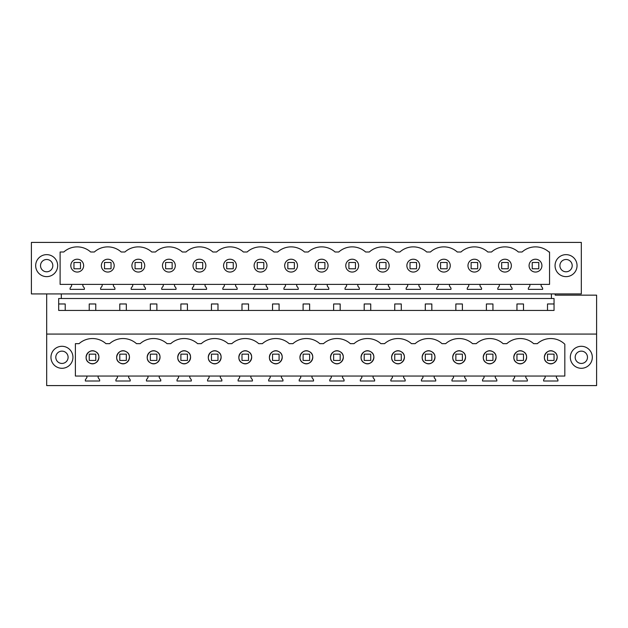 <?xml version="1.0" encoding="UTF-8"?>
<svg xmlns="http://www.w3.org/2000/svg" width="628" height="628" viewBox="0 0 628 628"><rect width="100%" height="100%" fill="white"/><g stroke="black" fill="none" stroke-linecap="round" stroke-linejoin="round"><path stroke-width="0.94" d="M31.4 293.928L31.4 242.416L581.324 242.416L581.324 293.928L31.4 293.928M46.676 276.634A10.998 10.998 0 0 1 35.678 265.636A10.998 10.998 0 0 1 46.676 254.638A10.998 10.998 0 0 1 57.674 265.636A10.998 10.998 0 0 1 46.676 276.634M82.849 284.398L82.849 285.944L84.38 288.126L84.38 289.343L70.077 289.343L70.077 288.126L71.608 285.944L71.608 284.398L549.547 284.398L549.547 252.009L548.935 252.009A20.167 20.167 0 0 0 522.056 252.009L518.383 252.009A20.167 20.167 0 0 0 491.504 252.009L487.838 252.009A20.167 20.167 0 0 0 460.952 252.009L457.286 252.009A20.167 20.167 0 0 0 430.4 252.009L426.734 252.009A20.167 20.167 0 0 0 399.848 252.009L396.182 252.009A20.167 20.167 0 0 0 369.303 252.009L365.629 252.009A20.167 20.167 0 0 0 338.751 252.009L335.077 252.009A20.167 20.167 0 0 0 308.199 252.009L304.525 252.009A20.167 20.167 0 0 0 277.647 252.009L273.973 252.009A20.167 20.167 0 0 0 247.094 252.009L243.421 252.009A20.167 20.167 0 0 0 216.542 252.009L212.876 252.009A20.167 20.167 0 0 0 185.99 252.009L182.324 252.009A20.167 20.167 0 0 0 155.438 252.009L151.772 252.009A20.167 20.167 0 0 0 124.886 252.009L121.22 252.009A20.167 20.167 0 0 0 94.341 252.009L90.668 252.009A20.167 20.167 0 0 0 63.789 252.009L60.115 252.009L60.115 284.398L71.608 284.398M541.116 284.398L541.116 285.944L542.647 288.126L542.647 289.343L528.352 289.343L528.352 288.126L529.875 285.944L529.875 284.398M510.564 284.398L510.564 285.944L512.095 288.126L512.095 289.343L497.8 289.343L497.8 288.126L499.323 285.944L499.323 284.398M480.02 284.398L480.02 285.944L481.543 288.126L481.543 289.343L467.248 289.343L467.248 288.126L468.771 285.944L468.771 284.398M449.467 284.398L449.467 285.944L450.99 288.126L450.99 289.343L436.695 289.343L436.695 288.126L438.218 285.944L438.218 284.398M418.915 284.398L418.915 285.944L420.438 288.126L420.438 289.343L406.143 289.343L406.143 288.126L407.674 285.944L407.674 284.398M388.363 284.398L388.363 285.944L389.886 288.126L389.886 289.343L375.591 289.343L375.591 288.126L377.122 285.944L377.122 284.398M357.811 284.398L357.811 285.944L359.342 288.126L359.342 289.343L345.039 289.343L345.039 288.126L346.57 285.944L346.57 284.398M327.259 284.398L327.259 285.944L328.789 288.126L328.789 289.343L314.487 289.343L314.487 288.126L316.017 285.944L316.017 284.398M296.706 284.398L296.706 285.944L298.237 288.126L298.237 289.343L283.935 289.343L283.935 288.126L285.465 285.944L285.465 284.398M266.154 284.398L266.154 285.944L267.685 288.126L267.685 289.343L253.382 289.343L253.382 288.126L254.913 285.944L254.913 284.398M235.602 284.398L235.602 285.944L237.133 288.126L237.133 289.343L222.838 289.343L222.838 288.126L224.361 285.944L224.361 284.398M205.058 284.398L205.058 285.944L206.581 288.126L206.581 289.343L192.286 289.343L192.286 288.126L193.809 285.944L193.809 284.398M174.506 284.398L174.506 285.944L176.028 288.126L176.028 289.343L161.734 289.343L161.734 288.126L163.256 285.944L163.256 284.398M143.953 284.398L143.953 285.944L145.476 288.126L145.476 289.343L131.181 289.343L131.181 288.126L132.712 285.944L132.712 284.398M113.401 284.398L113.401 285.944L114.924 288.126L114.924 289.343L100.629 289.343L100.629 288.126L102.16 285.944L102.16 284.398M566.048 276.634A10.998 10.998 0 0 1 555.05 265.636A10.998 10.998 0 0 1 566.048 254.638A10.998 10.998 0 0 1 577.046 265.636A10.998 10.998 0 0 1 566.048 276.634M551.415 293.928L551.415 298.512L554.045 298.512L554.045 310.428L58.679 310.428L58.679 298.512L551.415 298.512M61.308 293.928L61.308 298.512M46.676 293.928L46.676 334.072L596.6 334.072L596.6 295.152L555.199 295.152L555.199 293.928M596.6 334.072L596.6 385.584L46.676 385.584L46.676 334.072M58.679 303.976L65.218 303.976L65.218 310.428M89.231 310.428L89.231 303.976L95.77 303.976L95.77 310.428M119.783 310.428L119.783 303.976L126.322 303.976L126.322 310.428M150.335 310.428L150.335 303.976L156.874 303.976L156.874 310.428M180.888 310.428L180.888 303.976L187.427 303.976L187.427 310.428M211.44 310.428L211.44 303.976L217.979 303.976L217.979 310.428M241.992 310.428L241.992 303.976L248.531 303.976L248.531 310.428M272.544 310.428L272.544 303.976L279.083 303.976L279.083 310.428M303.096 310.428L303.096 303.976L309.628 303.976L309.628 310.428M333.641 310.428L333.641 303.976L340.18 303.976L340.18 310.428M364.193 310.428L364.193 303.976L370.732 303.976L370.732 310.428M394.745 310.428L394.745 303.976L401.284 303.976L401.284 310.428M425.297 310.428L425.297 303.976L431.836 303.976L431.836 310.428M455.85 310.428L455.85 303.976L462.389 303.976L462.389 310.428M486.402 310.428L486.402 303.976L492.941 303.976L492.941 310.428M516.954 310.428L516.954 303.976L523.493 303.976L523.493 310.428M547.506 310.428L547.506 303.976L554.045 303.976M61.952 368.291A10.998 10.998 0 0 1 50.954 357.293A10.998 10.998 0 0 1 61.952 346.295A10.998 10.998 0 0 1 72.95 357.293A10.998 10.998 0 0 1 61.952 368.291M98.125 376.046L98.125 377.593L99.648 379.775L99.648 381L85.353 381L85.353 379.775L86.884 377.593L86.884 376.046L564.823 376.046L564.823 344.238A20.167 20.167 0 0 0 537.332 343.665L533.667 343.665A20.167 20.167 0 0 0 506.78 343.665L503.114 343.665A20.167 20.167 0 0 0 476.228 343.665L472.562 343.665A20.167 20.167 0 0 0 445.676 343.665L442.01 343.665A20.167 20.167 0 0 0 415.124 343.665L411.458 343.665A20.167 20.167 0 0 0 384.579 343.665L380.906 343.665A20.167 20.167 0 0 0 354.027 343.665L350.353 343.665A20.167 20.167 0 0 0 323.475 343.665L319.801 343.665A20.167 20.167 0 0 0 292.923 343.665L289.249 343.665A20.167 20.167 0 0 0 262.371 343.665L258.705 343.665A20.167 20.167 0 0 0 231.818 343.665L228.152 343.665A20.167 20.167 0 0 0 201.266 343.665L197.6 343.665A20.167 20.167 0 0 0 170.714 343.665L167.048 343.665A20.167 20.167 0 0 0 140.162 343.665L136.496 343.665A20.167 20.167 0 0 0 109.617 343.665L105.944 343.665A20.167 20.167 0 0 0 79.065 343.665L75.391 343.665L75.391 376.046L86.884 376.046M556.392 376.046L556.392 377.593L557.923 379.775L557.923 381L543.62 381L543.62 379.775L545.151 377.593L545.151 376.046M525.84 376.046L525.84 377.593L527.371 379.775L527.371 381L513.076 381L513.076 379.775L514.599 377.593L514.599 376.046M495.288 376.046L495.288 377.593L496.819 379.775L496.819 381L482.524 381L482.524 379.775L484.047 377.593L484.047 376.046M464.744 376.046L464.744 377.593L466.266 379.775L466.266 381L451.972 381L451.972 379.775L453.495 377.593L453.495 376.046M434.191 376.046L434.191 377.593L435.714 379.775L435.714 381L421.419 381L421.419 379.775L422.942 377.593L422.942 376.046M403.639 376.046L403.639 377.593L405.162 379.775L405.162 381L390.867 381L390.867 379.775L392.398 377.593L392.398 376.046M373.087 376.046L373.087 377.593L374.618 379.775L374.618 381L360.315 381L360.315 379.775L361.846 377.593L361.846 376.046M342.535 376.046L342.535 377.593L344.066 379.775L344.066 381L329.763 381L329.763 379.775L331.294 377.593L331.294 376.046M311.983 376.046L311.983 377.593L313.513 379.775L313.513 381L299.211 381L299.211 379.775L300.741 377.593L300.741 376.046M281.43 376.046L281.43 377.593L282.961 379.775L282.961 381L268.658 381L268.658 379.775L270.189 377.593L270.189 376.046M250.878 376.046L250.878 377.593L252.409 379.775L252.409 381L238.114 381L238.114 379.775L239.637 377.593L239.637 376.046M220.326 376.046L220.326 377.593L221.857 379.775L221.857 381L207.562 381L207.562 379.775L209.085 377.593L209.085 376.046M189.782 376.046L189.782 377.593L191.304 379.775L191.304 381L177.01 381L177.01 379.775L178.533 377.593L178.533 376.046M159.229 376.046L159.229 377.593L160.752 379.775L160.752 381L146.457 381L146.457 379.775L147.98 377.593L147.98 376.046M128.677 376.046L128.677 377.593L130.2 379.775L130.2 381L115.905 381L115.905 379.775L117.436 377.593L117.436 376.046M581.324 346.295A10.998 10.998 0 0 1 592.322 357.293A10.998 10.998 0 0 1 581.324 368.291A10.998 10.998 0 0 1 570.326 357.293A10.998 10.998 0 0 1 581.324 346.295M80.305 260A6.421 6.421 0 0 0 71.592 262.559A6.421 6.421 0 0 0 74.151 271.272A6.421 6.421 0 0 0 82.857 268.713A6.421 6.421 0 0 0 80.305 260M110.858 260A6.421 6.421 0 0 0 102.144 262.559A6.421 6.421 0 0 0 104.703 271.272A6.421 6.421 0 0 0 113.409 268.713A6.421 6.421 0 0 0 110.858 260M196.352 271.272A6.421 6.421 0 0 0 205.066 268.713A6.421 6.421 0 0 0 202.506 260A6.421 6.421 0 0 0 193.801 262.559A6.421 6.421 0 0 0 196.352 271.272M288.009 271.272A6.421 6.421 0 0 0 296.722 268.713A6.421 6.421 0 0 0 294.163 260A6.421 6.421 0 0 0 285.45 262.559A6.421 6.421 0 0 0 288.009 271.272M257.456 271.272A6.421 6.421 0 0 0 266.17 268.713A6.421 6.421 0 0 0 263.611 260A6.421 6.421 0 0 0 254.905 262.559A6.421 6.421 0 0 0 257.456 271.272M233.059 260A6.421 6.421 0 0 0 224.353 262.559A6.421 6.421 0 0 0 226.904 271.272A6.421 6.421 0 0 0 235.618 268.713A6.421 6.421 0 0 0 233.059 260M410.217 271.272A6.421 6.421 0 0 0 418.923 268.713A6.421 6.421 0 0 0 416.372 260A6.421 6.421 0 0 0 407.658 262.559A6.421 6.421 0 0 0 410.217 271.272M379.665 271.272A6.421 6.421 0 0 0 388.371 268.713A6.421 6.421 0 0 0 385.82 260A6.421 6.421 0 0 0 377.106 262.559A6.421 6.421 0 0 0 379.665 271.272M355.267 260A6.421 6.421 0 0 0 346.554 262.559A6.421 6.421 0 0 0 349.113 271.272A6.421 6.421 0 0 0 357.827 268.713A6.421 6.421 0 0 0 355.267 260M501.866 271.272A6.421 6.421 0 0 0 510.58 268.713A6.421 6.421 0 0 0 508.021 260A6.421 6.421 0 0 0 499.315 262.559A6.421 6.421 0 0 0 501.866 271.272M324.715 260A6.421 6.421 0 0 0 316.002 262.559A6.421 6.421 0 0 0 318.561 271.272A6.421 6.421 0 0 0 327.274 268.713A6.421 6.421 0 0 0 324.715 260M171.962 260A6.421 6.421 0 0 0 163.249 262.559A6.421 6.421 0 0 0 165.8 271.272A6.421 6.421 0 0 0 174.513 268.713A6.421 6.421 0 0 0 171.962 260M440.762 271.272A6.421 6.421 0 0 0 449.475 268.713A6.421 6.421 0 0 0 446.924 260A6.421 6.421 0 0 0 438.211 262.559A6.421 6.421 0 0 0 440.762 271.272M477.468 260A6.421 6.421 0 0 0 468.763 262.559A6.421 6.421 0 0 0 471.314 271.272A6.421 6.421 0 0 0 480.028 268.713A6.421 6.421 0 0 0 477.468 260M532.418 271.272A6.421 6.421 0 0 0 541.132 268.713A6.421 6.421 0 0 0 538.573 260A6.421 6.421 0 0 0 529.867 262.559A6.421 6.421 0 0 0 532.418 271.272M141.41 260A6.421 6.421 0 0 0 132.696 262.559A6.421 6.421 0 0 0 135.256 271.272A6.421 6.421 0 0 0 143.961 268.713A6.421 6.421 0 0 0 141.41 260M109.617 343.665L107.781 343.665M140.162 343.665L138.333 343.665M170.714 343.665L168.885 343.665M201.266 343.665L199.429 343.665M231.818 343.665L229.981 343.665M262.371 343.665L260.534 343.665M292.923 343.665L291.086 343.665M323.475 343.665L321.638 343.665M354.027 343.665L352.19 343.665M384.579 343.665L382.742 343.665M415.124 343.665L413.295 343.665M445.676 343.665L443.847 343.665M476.228 343.665L474.391 343.665M506.78 343.665L504.943 343.665M537.332 343.665L535.496 343.665M80.494 268.784L73.955 268.784L73.955 262.488L80.494 262.488L80.494 268.784L73.955 268.784M111.046 268.784L104.507 268.784L104.507 262.488L111.046 262.488L111.046 268.784L104.507 268.784M202.703 268.784L196.164 268.784L196.164 262.488L202.703 262.488L202.703 268.784L196.164 268.784M294.359 268.784L287.82 268.784L287.82 262.488L294.359 262.488L294.359 268.784L287.82 268.784M263.807 268.784L257.268 268.784L257.268 262.488L263.807 262.488L263.807 268.784L257.268 268.784M233.255 268.784L226.716 268.784L226.716 262.488L233.255 262.488L233.255 268.784L226.716 268.784M416.56 268.784L410.021 268.784L410.021 262.488L416.56 262.488L416.56 268.784L410.021 268.784M386.008 268.784L379.469 268.784L379.469 262.488L386.008 262.488L386.008 268.784L379.469 268.784M355.456 268.784L348.917 268.784L348.917 262.488L355.456 262.488L355.456 268.784L348.917 268.784M508.217 268.784L501.678 268.784L501.678 262.488L508.217 262.488L508.217 268.784L501.678 268.784M324.904 268.784L318.372 268.784L318.372 262.488L324.904 262.488L324.904 268.784L318.372 268.784M172.151 268.784L165.611 268.784L165.611 262.488L172.151 262.488L172.151 268.784L165.611 268.784M447.112 268.784L440.573 268.784L440.573 262.488L447.112 262.488L447.112 268.784L440.573 268.784M477.665 268.784L471.126 268.784L471.126 262.488L477.665 262.488L477.665 268.784L471.126 268.784M538.769 268.784L532.23 268.784L532.23 262.488L538.769 262.488L538.769 268.784L532.23 268.784M141.598 268.784L135.059 268.784L135.059 262.488L141.598 262.488L141.598 268.784L135.059 268.784M86.852 354.247A6.421 6.421 0 0 0 89.427 362.921A6.421 6.421 0 0 0 98.117 360.401M98.156 360.331A6.421 6.421 0 0 0 95.582 351.656A6.421 6.421 0 0 0 86.884 354.184M159.261 360.331A6.421 6.421 0 0 0 156.686 351.656A6.421 6.421 0 0 0 147.988 354.184M147.957 354.247A6.421 6.421 0 0 0 150.532 362.921A6.421 6.421 0 0 0 159.222 360.401M117.405 354.247A6.421 6.421 0 0 0 119.979 362.921A6.421 6.421 0 0 0 128.669 360.401M128.709 360.331A6.421 6.421 0 0 0 126.134 351.656A6.421 6.421 0 0 0 117.436 354.184M220.357 360.331A6.421 6.421 0 0 0 217.783 351.656A6.421 6.421 0 0 0 209.093 354.184M209.053 354.247A6.421 6.421 0 0 0 211.628 362.921A6.421 6.421 0 0 0 220.326 360.401M312.014 360.331A6.421 6.421 0 0 0 309.439 351.656A6.421 6.421 0 0 0 300.749 354.184M300.71 354.247A6.421 6.421 0 0 0 303.285 362.921A6.421 6.421 0 0 0 311.975 360.401M281.462 360.331A6.421 6.421 0 0 0 278.887 351.656A6.421 6.421 0 0 0 270.197 354.184M270.158 354.247A6.421 6.421 0 0 0 272.733 362.921A6.421 6.421 0 0 0 281.423 360.401M239.606 354.247A6.421 6.421 0 0 0 242.18 362.921A6.421 6.421 0 0 0 250.87 360.401M250.91 360.331A6.421 6.421 0 0 0 248.335 351.656A6.421 6.421 0 0 0 239.645 354.184M434.223 360.331A6.421 6.421 0 0 0 431.648 351.656A6.421 6.421 0 0 0 422.95 354.184M422.919 354.247A6.421 6.421 0 0 0 425.494 362.921A6.421 6.421 0 0 0 434.184 360.401M403.671 360.331A6.421 6.421 0 0 0 401.096 351.656A6.421 6.421 0 0 0 392.398 354.184M392.367 354.247A6.421 6.421 0 0 0 394.941 362.921A6.421 6.421 0 0 0 403.631 360.401M361.814 354.247A6.421 6.421 0 0 0 364.389 362.921A6.421 6.421 0 0 0 373.079 360.401M373.118 360.331A6.421 6.421 0 0 0 370.544 351.656A6.421 6.421 0 0 0 361.846 354.184M525.871 360.331A6.421 6.421 0 0 0 523.297 351.656A6.421 6.421 0 0 0 514.607 354.184M514.567 354.247A6.421 6.421 0 0 0 517.142 362.921A6.421 6.421 0 0 0 525.832 360.401M342.566 360.331A6.421 6.421 0 0 0 339.991 351.656A6.421 6.421 0 0 0 331.301 354.184M331.262 354.247A6.421 6.421 0 0 0 333.837 362.921A6.421 6.421 0 0 0 342.527 360.401M453.471 354.247A6.421 6.421 0 0 0 456.038 362.921A6.421 6.421 0 0 0 464.736 360.401M464.775 360.331A6.421 6.421 0 0 0 462.2 351.656A6.421 6.421 0 0 0 453.502 354.184M495.319 360.331A6.421 6.421 0 0 0 492.745 351.656A6.421 6.421 0 0 0 484.055 354.184M484.023 354.247A6.421 6.421 0 0 0 486.59 362.921A6.421 6.421 0 0 0 495.288 360.401M545.12 354.247A6.421 6.421 0 0 0 547.695 362.921A6.421 6.421 0 0 0 556.384 360.401M556.424 360.331A6.421 6.421 0 0 0 553.849 351.656A6.421 6.421 0 0 0 545.159 354.184M189.805 360.331A6.421 6.421 0 0 0 187.238 351.656A6.421 6.421 0 0 0 178.54 354.184M178.509 354.247A6.421 6.421 0 0 0 181.076 362.921A6.421 6.421 0 0 0 189.774 360.401M89.427 362.921C96.5 367.239 103.039 355.283 95.582 351.656C88.501 347.339 81.97 359.302 89.427 362.921M156.686 351.656C149.605 347.339 143.074 359.302 150.532 362.921C157.604 367.239 164.136 355.283 156.686 351.656M119.979 362.921C127.052 367.239 133.583 355.283 126.134 351.656C119.053 347.339 112.522 359.302 119.979 362.921M217.783 351.656C210.71 347.339 204.179 359.302 211.628 362.921C218.709 367.239 225.24 355.283 217.783 351.656M309.439 351.656C302.358 347.339 295.827 359.302 303.285 362.921C310.365 367.239 316.897 355.283 309.439 351.656M278.887 351.656C271.814 347.339 265.275 359.302 272.733 362.921C279.813 367.239 286.344 355.283 278.887 351.656M242.18 362.921C249.261 367.239 255.792 355.283 248.335 351.656C241.262 347.339 234.723 359.302 242.18 362.921M431.648 351.656C424.567 347.339 418.036 359.302 425.494 362.921C432.566 367.239 439.098 355.283 431.648 351.656M401.096 351.656C394.015 347.339 387.484 359.302 394.941 362.921C402.014 367.239 408.545 355.283 401.096 351.656M364.389 362.921C371.462 367.239 378.001 355.283 370.544 351.656C363.463 347.339 356.932 359.302 364.389 362.921M523.297 351.656C516.224 347.339 509.693 359.302 517.142 362.921C524.223 367.239 530.754 355.283 523.297 351.656M339.991 351.656C332.911 347.339 326.379 359.302 333.837 362.921C340.918 367.239 347.449 355.283 339.991 351.656M456.038 362.921C463.119 367.239 469.65 355.283 462.2 351.656C455.119 347.339 448.588 359.302 456.038 362.921M492.745 351.656C485.672 347.339 479.14 359.302 486.59 362.921C493.671 367.239 500.202 355.283 492.745 351.656M547.695 362.921C554.775 367.239 561.306 355.283 553.849 351.656C546.776 347.339 540.237 359.302 547.695 362.921M187.238 351.656C180.157 347.339 173.626 359.302 181.076 362.921C188.157 367.239 194.688 355.283 187.238 351.656M95.77 354.145L95.77 360.441L89.231 360.441L89.231 354.145L95.77 354.145M126.322 354.145L126.322 360.441L119.783 360.441L119.783 354.145L126.322 354.145M156.874 354.145L156.874 360.441L150.335 360.441L150.335 354.145L156.874 354.145M187.427 354.145L187.427 360.441L180.888 360.441L180.888 354.145L187.427 354.145M217.979 354.145L217.979 360.441L211.44 360.441L211.44 354.145L217.979 354.145M248.531 354.145L248.531 360.441L241.992 360.441L241.992 354.145L248.531 354.145M279.083 354.145L279.083 360.441L272.544 360.441L272.544 354.145L279.083 354.145M309.628 354.145L309.628 360.441L303.096 360.441L303.096 354.145L309.628 354.145M340.18 354.145L340.18 360.441L333.641 360.441L333.641 354.145L340.18 354.145M370.732 354.145L370.732 360.441L364.193 360.441L364.193 354.145L370.732 354.145M401.284 354.145L401.284 360.441L394.745 360.441L394.745 354.145L401.284 354.145M431.836 354.145L431.836 360.441L425.297 360.441L425.297 354.145L431.836 354.145M462.389 354.145L462.389 360.441L455.85 360.441L455.85 354.145L462.389 354.145M492.941 354.145L492.941 360.441L486.402 360.441L486.402 354.145L492.941 354.145M523.493 354.145L523.493 360.441L516.954 360.441L516.954 354.145L523.493 354.145M554.045 354.145L554.045 360.441L547.506 360.441L547.506 354.145L554.045 354.145M56.551 354.341A6.147 6.147 0 0 0 59.001 362.686A6.147 6.147 0 0 0 67.345 360.236A6.147 6.147 0 0 0 64.896 351.892A6.147 6.147 0 0 0 56.551 354.341M575.931 354.341A6.147 6.147 0 0 0 578.372 362.686A6.147 6.147 0 0 0 586.725 360.236A6.147 6.147 0 0 0 584.275 351.892A6.147 6.147 0 0 0 575.931 354.341M52.069 268.588A6.147 6.147 0 0 0 49.628 260.243A6.147 6.147 0 0 0 41.275 262.692A6.147 6.147 0 0 0 43.725 271.037A6.147 6.147 0 0 0 52.069 268.588M571.449 268.588A6.147 6.147 0 0 0 568.999 260.243A6.147 6.147 0 0 0 560.655 262.692A6.147 6.147 0 0 0 563.104 271.037A6.147 6.147 0 0 0 571.449 268.588"/></g></svg>
